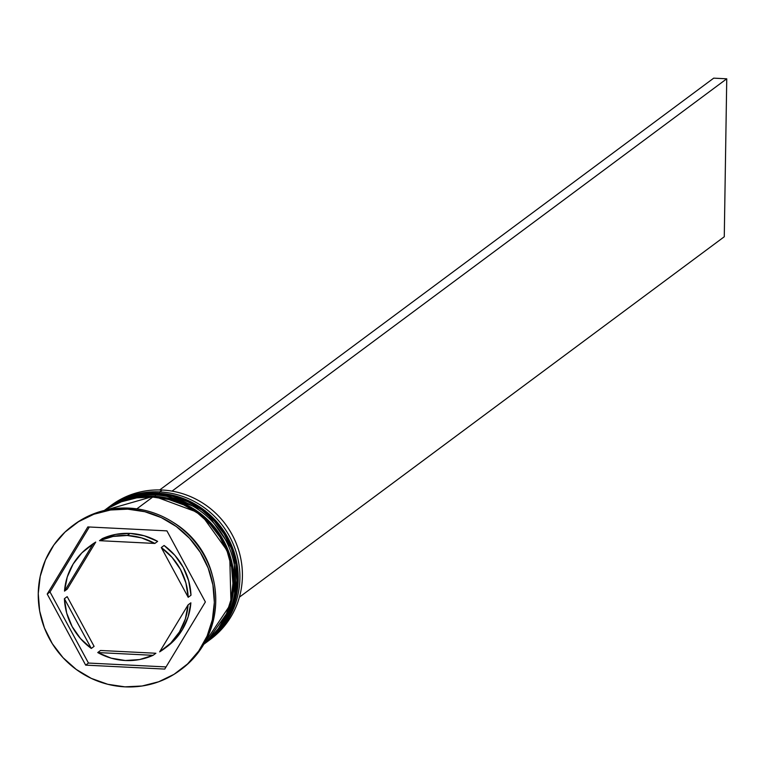 <?xml version="1.0" encoding="UTF-8"?>
<svg xmlns="http://www.w3.org/2000/svg" width="765" height="765" viewBox="0 0 765 765"><rect width="100%" height="100%" fill="white"/><g stroke="black" fill="none" stroke-linecap="round" stroke-linejoin="round"><path stroke-width="1.15" d="M214.755 635.103A83.375 80.497 -126.6 0 0 231.805 546.822A83.375 80.497 -126.6 0 0 157.714 493.349L157.992 493.138A83.375 80.497 -126.6 0 0 106.957 508.486C122.123 497.451 139.182 492.316 158.126 493.09L205.058 510.609L234.186 552.024L234.731 602.084L206.435 642.323A83.375 80.497 -126.6 0 0 234.09 552.129A83.375 80.497 -126.6 0 0 157.992 493.138A4.007 0.813 -87.1 0 1 158.135 493.09A4.007 0.813 92.9 0 0 157.992 493.138A83.375 80.497 53.4 0 1 232.091 546.612A83.375 80.497 53.4 0 1 215.032 634.893M157.992 493.138L157.714 493.349A83.375 80.497 53.4 0 1 233.813 552.33A83.375 80.497 53.4 0 1 206.158 642.524L206.435 642.323M106.316 508.964L106.679 508.696A83.375 80.497 53.4 0 1 157.714 493.349M210.566 638.211A83.375 80.497 -126.6 0 0 227.626 549.93A83.375 80.497 -126.6 0 0 153.526 496.456A83.375 80.497 53.4 0 1 229.251 554.3A83.375 80.497 53.4 0 1 203.834 644.216A83.375 80.497 -126.6 0 0 229.586 554.271A83.375 80.497 -126.6 0 0 153.803 496.246A4.007 0.813 -87.1 0 1 153.956 496.198A4.007 0.813 92.9 0 0 153.803 496.246A83.375 80.497 53.4 0 1 227.903 549.719A83.375 80.497 53.4 0 1 210.853 638.01M153.803 496.246L153.803 496.246A83.375 80.497 -126.6 0 0 104.365 510.446A83.375 80.497 53.4 0 1 153.526 496.456M207.267 641.692A83.375 80.497 -126.6 0 0 235.926 551.393A83.375 80.497 -126.6 0 0 159.665 491.895A83.375 80.497 53.4 0 1 235.763 550.886A83.375 80.497 53.4 0 1 208.109 641.07L210.624 639.205A83.375 80.497 -126.6 0 0 238.278 549.021A83.375 80.497 -126.6 0 0 162.17 490.03A83.375 80.497 53.4 0 1 238.517 549.786A83.375 80.497 53.4 0 1 209.352 640.133M159.665 491.895L159.416 493.167L159.665 491.895L162.17 490.03L159.665 491.895A83.375 80.497 -126.6 0 0 107.798 507.864A83.375 80.497 53.4 0 1 108.63 507.243A83.375 80.497 53.4 0 1 159.665 491.895M203.786 644.293A83.375 80.497 -126.6 0 0 231.604 554.08A83.375 80.497 -126.6 0 0 155.477 495.003L155.228 496.275L155.477 495.003A83.375 80.497 53.4 0 1 231.585 553.994A83.375 80.497 53.4 0 1 203.93 644.187L205.316 643.145A83.375 80.497 -126.6 0 0 232.971 552.961A83.375 80.497 -126.6 0 0 156.873 493.97L155.477 495.003L156.873 493.97A83.375 80.497 -126.6 0 0 105.847 509.318L104.451 510.351A83.375 80.497 53.4 0 1 155.477 495.003A83.375 80.497 -126.6 0 0 104.308 510.456A83.375 80.497 53.4 0 1 104.451 510.351M180.014 670.274A90.05 86.942 53.4 0 1 124.905 686.846L142.108 685.995L158.699 681.768L174.057 674.319L187.568 663.934L198.728 651.015L207.105 636.069L212.383 619.65L214.343 602.399L212.919 584.986L208.176 568.07L200.277 552.301L189.538 538.292L176.371 526.569L161.281 517.599L144.843 511.718L127.688 509.155L129.084 508.123L127.688 509.155A90.05 86.942 53.4 0 1 209.878 572.861A90.05 86.942 53.4 0 1 180.014 670.274L181.41 669.232A90.05 86.942 -126.6 0 0 211.274 571.828A90.05 86.942 -126.6 0 0 129.084 508.123A90.05 86.942 53.4 0 1 211.408 572.23A90.05 86.942 53.4 0 1 180.75 669.719M212.182 574.802L209.084 565.096L201.769 550.504L191.833 537.527L179.632 526.683L173.263 522.438A83.375 80.497 53.4 0 1 212.182 574.773M107.177 508.677L121.396 501.783L136.763 497.862L152.694 497.078L168.568 499.449L183.791 504.9L197.762 513.21L209.954 524.054L219.899 537.03L227.215 551.622L231.613 567.286L232.923 583.418L231.107 599.387L226.22 614.582L218.465 628.428L208.128 640.391L203.882 644.12A83.375 80.497 -126.6 0 0 228.219 554.367A83.375 80.497 -126.6 0 0 152.694 497.078L136.849 508.849L152.694 497.078A83.375 80.497 -126.6 0 0 104.499 510.408M102.29 538.608L99.507 540.673A63.371 61.181 53.4 0 1 127.277 535.481L130.069 533.406A63.371 61.181 -126.6 0 0 102.29 538.608L115.831 534.362L130.069 533.406L127.277 535.481A63.371 61.181 53.4 0 1 154.846 543.446L157.638 541.371A63.371 61.181 -126.6 0 0 130.069 533.406L144.26 535.787L157.638 541.371L154.846 543.446L141.468 537.852L127.277 535.481L113.038 536.437L99.507 540.673L154.846 543.446L99.507 540.673L102.29 538.608M164.102 648.854L166.885 646.779A63.371 61.181 -126.6 0 0 190.868 602.81L188.085 604.876A63.371 61.181 53.4 0 1 164.102 648.854A63.371 61.181 53.4 0 1 159.656 651.856L170.738 643.107L179.459 631.938L185.35 618.971L188.085 604.876L159.656 651.856L188.085 604.876L190.868 602.81L188.133 616.896L182.252 629.872L173.531 641.032L166.588 647.008M155.878 653.253L153.086 655.318A63.371 61.181 53.4 0 1 97.748 652.555L100.54 650.48L155.878 653.253L153.086 655.318L97.748 652.555L111.126 658.139L125.317 660.52L139.555 659.564L153.086 655.318L97.748 652.555L100.54 650.48L155.878 653.253M94.095 646.368L91.303 648.443A63.371 61.181 53.4 0 1 64.394 598.699L67.177 596.624L94.095 646.368L91.303 648.443L64.394 598.699L66.679 613.042L72.149 626.573L80.507 638.593L91.303 648.443L64.394 598.699L67.177 596.624L94.095 646.368M90.968 545.302L95.73 542.069L67.301 589.05L64.509 591.115A63.371 61.181 53.4 0 1 88.491 547.147A63.371 61.181 53.4 0 1 92.938 544.144L95.73 542.069A63.371 61.181 -126.6 0 0 91.284 545.072L88.491 547.147M64.509 591.115L92.938 544.144L81.845 552.894L73.134 564.054L67.243 577.03L64.509 591.115L92.938 544.144L95.73 542.069L67.301 589.05L64.509 591.115M127.688 509.155L110.485 510.006L93.894 514.233L78.537 521.682L65.025 532.067L53.866 544.976L45.489 559.932L40.21 576.351L38.25 593.602L39.665 611.015L44.418 627.931L52.316 643.7L63.055 657.709L76.223 669.423L91.312 678.392L107.75 684.283L124.905 686.846A90.05 86.942 53.4 0 1 42.716 623.14A90.05 86.942 53.4 0 1 72.579 525.727A90.05 86.942 53.4 0 1 127.688 509.155M205.374 601.95L164.752 669.079L85.67 665.129L47.22 594.051L87.841 526.922L166.923 530.872L205.374 601.95L164.752 669.079L85.67 665.129L88.463 663.054L166.043 666.927L88.463 663.054L85.67 665.129L47.22 594.051L50.012 591.976L88.463 663.054L50.012 591.976L47.22 594.051L87.841 526.922L166.923 530.872L205.374 601.95M73.316 525.192A90.05 86.942 53.4 0 1 129.084 508.123A90.05 86.942 -126.6 0 0 73.975 524.694L72.579 525.727M205.02 643.375L212.316 637.283L222.653 625.321L230.408 611.474L235.285 596.279L237.102 580.31L235.792 564.178L231.393 548.515L224.088 533.913L214.143 520.946L201.95 510.092L187.97 501.792L172.756 496.342L156.873 493.97L140.942 494.754L125.575 498.675L111.365 505.569L105.532 509.547M109.902 506.325A83.375 80.497 53.4 0 1 162.17 490.03A83.375 80.497 -126.6 0 0 111.145 505.378L108.63 507.243M89.333 526.999L50.012 591.976L89.333 526.999M164.083 545.483L174.879 555.333L183.237 567.343L188.706 580.884L190.992 595.227A63.371 61.181 -126.6 0 0 164.083 545.483L161.291 547.558A63.371 61.181 53.4 0 1 188.2 597.302L190.992 595.227L188.2 597.302L185.914 582.959L180.444 569.418L172.087 557.408L161.291 547.558L188.2 597.302L161.291 547.558L164.083 545.483M172.029 491.13L726.75 78.805L724.273 236.758L239.397 597.159L724.273 236.758L726.75 78.805L713.707 78.154L159.703 489.944L713.707 78.154L726.75 78.805L172.029 491.13M104.365 510.446L153.947 496.198L200.468 513.411L229.682 554.166L230.973 603.767L203.815 644.235"/></g></svg>
